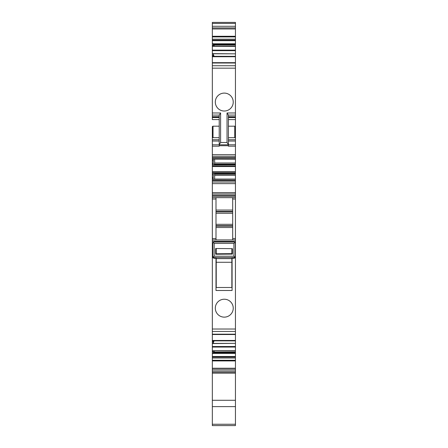 <?xml version="1.0" encoding="UTF-8"?>
<svg xmlns="http://www.w3.org/2000/svg" width="448" height="448" viewBox="0 0 448 448"><rect width="100%" height="100%" fill="white"/><g stroke="black" fill="none" stroke-linecap="round" stroke-linejoin="round"><path stroke-width="0.67" d="M235.441 99.764L235.441 111.255M212.33 357.05L212.33 400.288L235.441 400.288L235.441 357.05L212.33 357.05L212.33 340.754L235.441 340.754L235.441 180.684L212.33 180.684L212.33 157.634L235.441 157.634L235.441 117.057L228.413 117.057M235.441 400.288L235.441 425.6L212.33 425.6L212.33 406.627L235.441 406.627M235.441 36.266L212.33 36.266L212.33 22.4L235.441 22.4L235.441 39.189L212.33 39.189L212.33 40.141L235.441 40.141L235.441 39.189M235.441 40.141L235.441 40.673L212.33 40.673L212.33 40.141M213.338 44.402L235.441 44.47L213.377 44.47L213.108 43.786L235.441 43.786L235.441 40.673M235.441 43.786L213.125 43.842M235.441 44.402L235.441 43.842M235.441 46.357L235.441 44.47M213.108 43.786L213.36 45.506L212.33 45.506L212.33 46.306L235.441 46.441L212.33 46.357M213.108 53.777L235.441 53.838L213.063 53.631L213.36 55.502L212.33 55.502L212.33 50.131L235.441 50.131L235.441 46.441M235.441 50.131L235.441 50.663L212.33 50.663M235.441 53.777L235.441 50.663M235.441 53.838L235.441 56.437L212.33 56.353M235.441 56.353L212.33 56.302L212.33 55.502M212.33 56.437L212.33 62.67L235.441 62.67L235.441 56.437M235.441 62.67L235.441 116.766L228.413 116.71M235.441 157.634L235.441 158.071L212.33 158.071M212.33 166.113L235.441 166.113L235.441 158.071M235.441 166.113L235.441 166.55L212.33 166.55M212.33 171.769L235.441 171.769L235.441 166.55M235.441 171.769L235.441 172.206L212.33 172.206M213.108 173.286L235.441 173.286L213.063 173.23L213.36 174.765L213.063 179.217L235.441 179.155L235.441 172.206M235.441 179.155L213.108 179.166M212.33 180.247L235.441 180.247L235.441 179.166M235.441 180.247L235.441 180.684M213.36 340.889L213.063 343.56L235.441 343.353L235.441 340.889L212.33 340.838M235.441 343.353L213.108 343.409M212.33 346.522L235.441 346.522L235.441 343.409M235.441 346.522L235.441 347.06L212.33 347.06M212.33 350.745L235.441 350.745L235.441 347.06M213.377 352.722L235.441 352.789L213.338 352.789L235.441 352.722L235.441 350.879L212.33 350.829M235.441 352.789L235.441 353.405L213.108 353.405L235.441 353.343M212.33 356.518L235.441 356.518L235.441 353.405M235.441 356.518L235.441 357.05M212.33 400.288L212.33 406.627M212.33 28.952L235.441 28.952M212.33 36.266L212.33 39.189M212.33 45.506L212.33 40.673M214.435 46.306L213.758 44.47M212.33 50.131L212.33 46.441M213.125 53.838L214.06 56.302M212.33 56.734L235.441 56.734M212.33 62.67L212.33 63.006L235.441 63.006M219.223 119.582L212.33 119.582L212.33 63.006M235.441 154.683L212.33 154.683L212.33 146.182L219.223 146.182L219.223 115.086L220.601 112.98L220.601 142.503L227.035 142.503L228.413 144.805L235.441 144.805M228.413 144.609L228.413 115.086L227.035 112.98L227.035 142.503M224.274 111.026A8.96 8.96 0 0 1 215.314 102.06A8.96 8.96 0 0 1 224.274 93.1A8.96 8.96 0 0 1 233.24 102.06A8.96 8.96 0 0 1 224.274 111.026M235.441 146.182L228.413 146.182L228.413 144.805L212.33 144.805L212.33 146.182M212.33 154.683L212.33 157.634M213.108 159.152L235.441 159.152L213.063 159.102L213.36 160.63L213.063 165.088L235.441 165.021L213.108 165.032M235.441 159.253L214.654 159.163M214.654 159.253L214.654 162.977L214.105 165.021M235.441 173.768L214.413 173.768L214.105 173.298M214.413 173.768L214.53 174.205L235.441 174.205M235.441 175.342L214.654 175.342L214.53 174.205M214.654 175.342L214.654 179.066L235.441 179.066M235.441 193.978L212.33 193.978L212.33 180.684M212.33 183.635L235.441 183.635M212.33 193.978L212.33 195.356L235.441 195.356M235.441 340.452L212.33 340.452L212.33 239.932L235.441 239.932L212.33 239.932L212.33 195.356M212.33 197.652L235.441 197.652M232.686 239.932L232.686 197.652M216.003 258.3L216.003 290.489L232.086 290.489L232.086 258.3M232.086 253.646L232.086 248.64M216.003 253.786L216.003 248.5M224.274 317.139A8.96 8.96 0 0 1 215.314 308.179A8.96 8.96 0 0 1 224.274 299.219A8.96 8.96 0 0 1 233.24 308.179A8.96 8.96 0 0 1 224.274 317.139M212.33 340.452L212.33 340.754M213.125 343.353L214.06 340.889M214.435 350.879L235.441 350.997M235.441 352.134L214.105 352.134L214.413 350.997M214.105 352.134L235.441 352.251M213.758 352.722L214.066 352.251M213.338 352.789L213.125 353.343M213.36 350.879L213.108 353.405M212.33 360.926L235.441 360.926M212.33 368.239L235.441 368.239M235.441 40.079L235.441 28.588M235.441 359.285L235.441 347.794M235.441 313.925L235.441 302.434M212.33 144.805L212.33 141.042L219.223 141.042M212.33 136.858L212.33 141.042M219.223 116.71L212.33 116.71L219.223 116.766M213.36 45.506L213.36 46.306M213.36 55.502L213.36 56.302M219.223 144.609L220.601 142.503M212.33 238.554L216.003 238.554L216.003 197.652M216.003 238.554L216.003 239.932M228.413 137.682L234.752 137.682A0.689 0.689 0 0 0 235.441 136.987L235.441 126.879A0.689 0.689 0 0 0 234.752 126.19L234.752 137.682M228.413 126.19L234.752 126.19M212.33 126.879L212.33 136.987L212.33 126.879A0.689 0.689 0 0 1 213.018 126.19L219.223 126.19M213.018 126.19L213.018 137.682L212.33 136.987A0.689 0.689 -0 0 0 213.018 137.682L219.223 137.682M216.003 210.062L232.686 210.062M216.003 213.276L232.686 213.276M216.003 224.308L232.686 224.308M216.003 227.522L232.686 227.522M231.857 258.636L216.233 258.636L216.233 287.498L231.857 287.498L231.857 258.3L234.041 258.3L235.01 257.841L235.306 256.206L234.83 257.107L233.929 257.572L214.166 257.572L213.259 257.107L212.789 256.206L212.789 243.382L213.175 242.418M235.306 256.206L235.306 243.382L234.903 242.407L233.929 243.382L214.166 243.382L213.192 242.407L212.789 243.382L212.789 245.678M233.929 243.382L233.929 256.206L234.83 257.107M233.929 256.206L214.166 256.206L213.259 257.107M232.434 253.641L215.656 253.786M235.267 243.051L234.914 242.418M213.192 242.407L214.166 242.004L233.929 242.004L234.903 242.407M215.656 248.5L232.434 248.646L232.434 254.106L215.656 254.251L215.656 248.5M216.233 258.636L216.233 258.3L214.166 258.3L213.086 257.841L212.789 256.206M214.166 257.572L214.054 258.3L216.233 258.3M231.857 248.64L231.857 253.646M216.233 253.781L216.233 248.506M212.33 424.256L235.441 424.256M213.125 173.298L216.602 173.298M212.33 23.408L235.441 23.408M212.33 26.286L235.441 26.286M212.33 27.91L235.441 27.91M212.33 36.915L235.441 36.915M212.33 43.641L213.063 43.641M235.441 44.94L214.066 44.94M214.105 45.052L235.441 45.052M235.441 46.189L214.413 46.189M213.063 53.631L212.33 53.631M212.33 65.727L235.441 65.727M212.33 68.169L235.441 68.169M212.33 112.98L220.601 112.98M227.035 112.98L235.441 112.98M228.396 115.08L235.441 115.08M228.413 117.544L235.441 117.544M228.413 119.582L235.441 119.582M228.413 139.754L235.441 139.754M228.413 141.042L235.441 141.042M219.223 145.723L228.413 145.723M235.441 156.29L212.33 156.29M212.33 159.102L213.063 159.102M214.654 162.977L235.441 162.977M235.441 164.114L214.53 164.114M214.413 164.55L235.441 164.55M212.33 165.088L213.063 165.088M213.063 173.23L212.33 173.23M212.33 179.217L213.063 179.217M212.33 182.028L235.441 182.028M212.33 192.595L235.441 192.595M212.33 196.274L235.441 196.274M232.686 199.03L235.441 199.03M232.686 238.554L235.441 238.554M212.33 241.31L235.441 241.31M212.33 329.022L235.441 329.022M212.33 331.458L235.441 331.458M212.33 334.18L235.441 334.18M212.33 343.56L213.063 343.56M212.33 353.55L213.063 353.55M212.33 358.002L235.441 358.002M235.441 360.276L212.33 360.276M212.33 369.275L235.441 369.275M212.33 370.905L235.441 370.905M212.33 372.154L235.441 372.154M212.33 115.08L219.234 115.08M213.36 160.63L212.33 160.63M213.36 163.554L212.33 163.554M213.36 174.765L212.33 174.765M213.36 177.688L212.33 177.688M212.33 199.03L216.003 199.03M213.36 341.69L212.33 341.69M213.36 351.686L212.33 351.686M212.33 117.057L219.223 117.057M212.33 117.544L219.223 117.544M212.33 139.754L219.223 139.754M216.003 211.439L232.686 211.439M216.003 211.898L232.686 211.898M216.003 225.686L232.686 225.686M216.003 226.145L232.686 226.145M231.857 258.3L233.929 258.3L233.929 257.572M214.166 256.206L214.166 243.382M231.857 262.276L216.233 262.276M228.413 116.766L235.441 116.766M212.33 334.516L235.441 334.516M212.33 373.162L235.441 373.162M235.071 242.614L234.69 242.228M212.828 243.051L212.789 243.382M213.405 242.228L213.018 242.614"/></g></svg>
